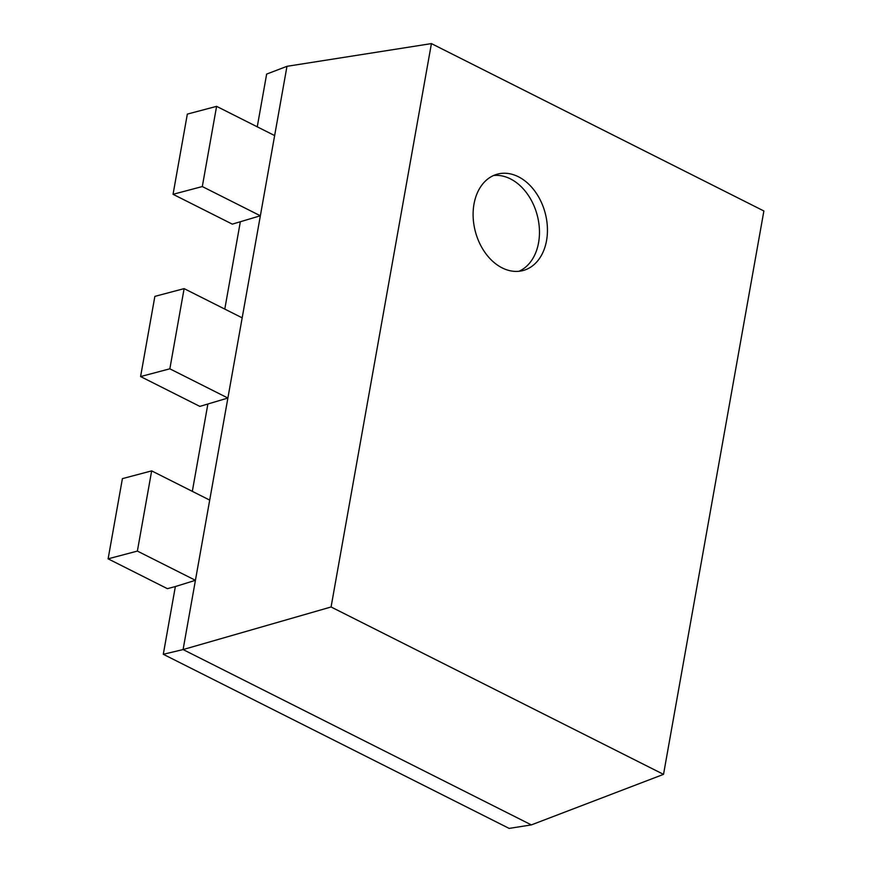 <?xml version="1.0" encoding="UTF-8"?>
<svg xmlns="http://www.w3.org/2000/svg" width="872" height="872" viewBox="0 0 872 872"><rect width="100%" height="100%" fill="white"/><g stroke="black" fill="none" stroke-linecap="round" stroke-linejoin="round"><path stroke-width="1.31" d="M274.636 135.574L216.594 106.351L187.338 114.101L173.048 194.303L232.312 224.137L260.357 215.776L286.975 66.316L266.647 74.087L257.251 126.822M173.048 194.303L202.304 186.554L260.357 215.776L242.176 317.844L184.123 288.621L154.867 296.371L140.588 376.562L199.852 406.396L227.886 398.035L209.705 500.103L151.663 470.88L122.407 478.63L108.117 558.832L167.38 588.665L175.359 586.551L163.293 654.283L509.139 828.4L531.353 824.901L663.527 774.358L763.883 210.98L431.422 43.6L331.077 606.977L663.527 774.358M207.83 404.292L192.32 491.35M240.291 222.022L224.78 309.091M175.359 586.551L195.426 580.305L183.087 649.564L531.353 824.901M163.293 654.283L183.087 649.564L331.077 606.977M242.176 317.844L227.886 398.035L169.844 368.812L140.588 376.562M209.705 500.103L195.426 580.305L137.373 551.082L108.117 558.832M286.975 66.316L431.422 43.6M502.163 267.889A49.878 36.123 75.2 0 0 523.047 270.538A49.878 36.123 75.2 0 0 545.196 213.084A49.878 36.123 75.2 0 0 497.509 174.117A49.878 36.123 75.2 0 0 473.18 217.629A49.878 36.123 75.2 0 0 502.163 267.889M216.594 106.351L202.304 186.554M184.123 288.621L169.844 368.812M151.663 470.88L137.373 551.082M518.971 271.279A49.878 36.123 75.2 0 0 537.217 215.199A49.878 36.123 75.2 0 0 493.607 175.49"/></g></svg>
